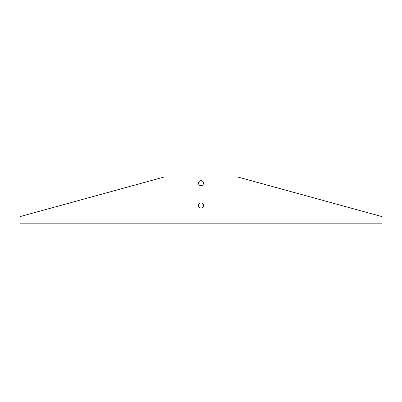<?xml version="1.0" encoding="UTF-8"?>
<svg xmlns="http://www.w3.org/2000/svg" width="402" height="402" viewBox="0 0 402 402"><rect width="100%" height="100%" fill="white"/><g stroke="black" fill="none" stroke-linecap="round" stroke-linejoin="round"><path stroke-width="0.6" d="M381.9 223.824L381.9 216.588L238.014 177.066L163.986 177.066L20.1 216.588L20.1 223.824L381.9 223.824L381.9 224.934L20.1 224.934L20.1 223.824M198.498 205.452A2.502 2.502 0 0 1 202.251 203.281A2.502 2.502 0 0 1 202.251 207.623A2.502 2.502 0 0 1 198.498 205.452M198.498 183.186A2.502 2.502 0 0 1 202.251 181.021A2.502 2.502 0 0 1 202.251 185.357A2.502 2.502 0 0 1 198.498 183.186"/></g></svg>
